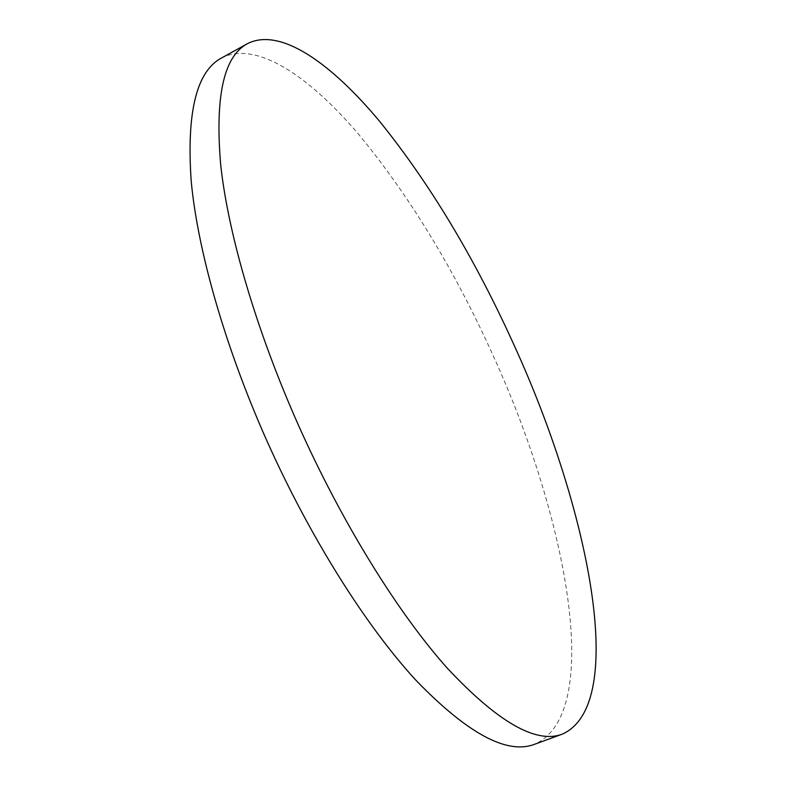 <?xml version="1.0" encoding="UTF-8"?>
<svg xmlns="http://www.w3.org/2000/svg" width="786" height="786" viewBox="0 0 786 786"><rect width="100%" height="100%" fill="white"/><g stroke="black" fill="none" stroke-linecap="round" stroke-linejoin="round"><path stroke-width="0.59" stroke-dasharray="3.93 2.95" d="M221.505 58.017C255.823 40.43 307.876 75.171 357.601 133.08C408.975 194.957 454.298 269.441 493.569 356.53C566.549 516.648 604.807 712.941 534.618 744.263"/><path stroke-width="1.18" d="M562.481 734.065L534.618 744.263C507.147 754.874 467.729 733.682 416.354 680.705C366.266 626.481 309.674 536.985 266.257 439.413C224.541 345.398 197.62 249.928 191.204 181.104C186.439 112.28 196.539 71.251 221.505 58.017L247.472 43.652C280.14 26.999 330.867 62.821 379.795 121.555C430.364 184.278 475.383 259.38 514.859 346.852C588.154 507.677 629.095 703.961 562.481 734.065C536.376 744.195 498.078 722.344 447.607 668.522C398.325 613.463 342.018 523.004 298.228 424.725C256.157 330.041 228.304 234.218 220.758 165.502C214.804 96.816 223.705 56.209 247.472 43.652"/></g></svg>
